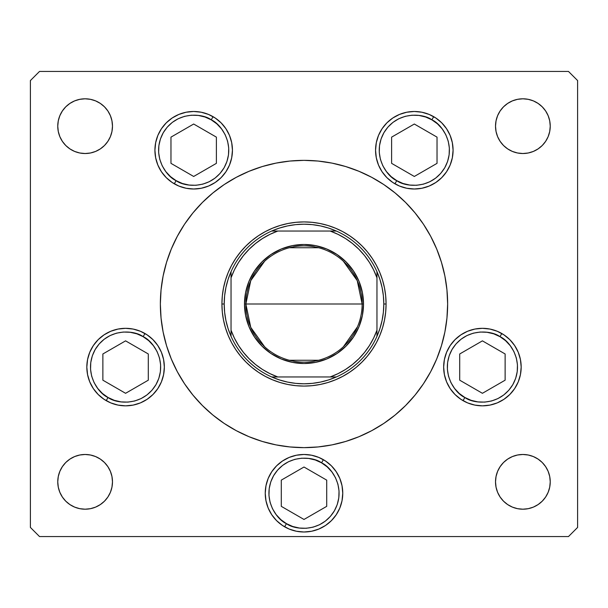 <?xml version="1.0" encoding="UTF-8"?>
<svg xmlns="http://www.w3.org/2000/svg" width="608" height="608" viewBox="0 0 608 608"><rect width="100%" height="100%" fill="white"/><g stroke="black" fill="none" stroke-linecap="round" stroke-linejoin="round"><path stroke-width="0.91" d="M343.444 165.878L332.021 163.119L343.444 165.878L332.021 163.119L318.083 161.052L304 160.36L289.917 161.052L275.979 163.119L262.306 166.546L249.029 171.296L236.292 177.323L224.2 184.566L212.876 192.964L202.434 202.434L192.964 212.876L184.566 224.2L177.323 236.292L182.02 228.152M273.676 163.598L262.306 166.546M161.302 287.584L162.587 278.829L161.052 289.917L160.36 304A143.64 143.64 0 0 1 304 160.36A143.64 143.64 0 0 1 447.64 304A143.64 143.64 0 0 0 430.662 236.261M264.556 442.122L275.979 444.881L264.556 442.122L275.979 444.881L289.917 446.948L304 447.64L318.083 446.948L332.021 444.881L345.694 441.454L358.971 436.704L371.708 430.677L383.8 423.434L395.124 415.036L405.566 405.566L415.036 395.124L423.434 383.8L430.677 371.708L425.98 379.848M334.324 444.402L345.694 441.454M446.698 320.416L445.413 329.171L446.948 318.083L447.64 304A143.64 143.64 0 0 1 304 447.64A143.64 143.64 0 0 1 160.36 304A143.64 143.64 0 0 0 177.338 371.739M445.413 329.171L446.948 318.083L445.413 329.171M162.587 278.829L161.052 289.917L162.587 278.829M177.338 236.261A143.64 143.64 0 0 0 160.36 304L161.052 318.083L163.119 332.021L166.546 345.694L171.296 358.971L167.626 349.098L171.296 358.971L177.323 371.708L184.566 383.8L192.964 395.124L202.434 405.566L212.876 415.036L224.2 423.434L236.292 430.677L249.029 436.704L262.306 441.454L275.979 444.881M430.662 371.739A143.64 143.64 0 0 0 447.64 304L446.948 289.917L444.881 275.979L441.454 262.306L436.704 249.029L440.374 258.902L436.704 249.029L430.677 236.292L423.434 224.2L415.036 212.876L405.566 202.434L395.124 192.964L383.8 184.566L371.708 177.323L358.971 171.296L345.694 166.546L332.021 163.119M423.487 224.276A143.64 143.64 0 0 0 383.724 184.513M371.739 177.338A143.64 143.64 0 0 0 236.261 177.338M224.276 184.513A143.64 143.64 0 0 0 184.513 224.276M232.438 150.244A38.76 38.76 0 0 1 193.678 189.004A38.76 38.76 0 0 1 154.918 150.244L155.663 142.682L157.867 135.409L161.454 128.706L166.273 122.839L172.148 118.013L178.851 114.433L186.116 112.229L193.678 111.484L201.24 112.229L208.514 114.433L215.217 118.013L221.092 122.839L225.91 128.706L229.49 135.409L231.694 142.682L232.438 150.244L231.694 157.806L229.49 165.072L225.91 171.775L221.092 177.65L215.217 182.468L208.514 186.056L201.24 188.26L193.678 189.004L186.116 188.26L178.851 186.056L172.148 182.468L166.273 177.65L161.454 171.775L157.867 165.072L155.663 157.806L154.918 150.244A38.76 38.76 0 0 1 193.678 111.484A38.76 38.76 0 0 1 232.438 150.244M453.082 150.244A38.76 38.76 0 0 1 414.322 189.004A38.76 38.76 0 0 1 375.562 150.244L376.306 142.682L378.51 135.409L382.09 128.706L386.908 122.839L392.783 118.013L399.486 114.433L406.76 112.229L414.322 111.484L421.884 112.229L429.149 114.433L435.852 118.013L441.727 122.839L446.546 128.706L450.133 135.409L452.337 142.682L453.082 150.244L452.337 157.806L450.133 165.072L446.546 171.775L441.727 177.65L435.852 182.468L429.149 186.056L421.884 188.26L414.322 189.004L406.76 188.26L399.486 186.056L392.783 182.468L386.908 177.65L382.09 171.775L378.51 165.072L376.306 157.806L375.562 150.244A38.76 38.76 0 0 1 414.322 111.484A38.76 38.76 0 0 1 453.082 150.244M521.178 367.08A38.76 38.76 0 0 1 482.418 405.84A38.76 38.76 0 0 1 443.658 367.08L444.402 359.518L446.606 352.245L450.186 345.549L455.012 339.674L460.887 334.856L467.582 331.269L474.856 329.065L482.418 328.32L489.98 329.065L497.253 331.269L503.948 334.856L509.823 339.674L514.642 345.549L518.229 352.245L520.433 359.518L521.178 367.08L520.433 374.642L518.229 381.915L514.642 388.611L509.823 394.486L503.948 399.304L497.253 402.891L489.98 405.095L482.418 405.84L474.856 405.095L467.582 402.891L460.887 399.304L455.012 394.486L450.186 388.611L446.606 381.915L444.402 374.642L443.658 367.08A38.76 38.76 0 0 1 482.418 328.32A38.76 38.76 0 0 1 521.178 367.08M342.76 493.24A38.76 38.76 0 0 1 304 532A38.76 38.76 0 0 1 265.24 493.24L265.985 485.678L268.189 478.405L271.776 471.709L276.594 465.834L282.469 461.016L289.165 457.429L296.438 455.225L304 454.48L311.562 455.225L318.835 457.429L325.531 461.016L331.406 465.834L336.224 471.709L339.811 478.405L342.015 485.678L342.76 493.24L342.015 500.802L339.811 508.075L336.224 514.771L331.406 520.646L325.531 525.464L318.835 529.051L311.562 531.255L304 532L296.438 531.255L289.165 529.051L282.469 525.464L276.594 520.646L271.776 514.771L268.189 508.075L265.985 500.802L265.24 493.24A38.76 38.76 0 0 1 304 454.48A38.76 38.76 0 0 1 342.76 493.24L342.015 500.802M164.342 367.08A38.76 38.76 0 0 1 125.582 405.84A38.76 38.76 0 0 1 86.822 367.08L87.567 359.518L89.771 352.245L93.358 345.549L98.177 339.674L104.052 334.856L110.747 331.269L118.02 329.065L125.582 328.32L133.144 329.065L140.418 331.269L147.113 334.856L152.988 339.674L157.814 345.549L161.394 352.245L163.598 359.518L164.342 367.08L163.598 374.642L161.394 381.915L157.814 388.611L152.988 394.486L147.113 399.304L140.418 402.891L133.144 405.095L125.582 405.84L118.02 405.095L110.747 402.891L104.052 399.304L98.177 394.486L93.358 388.611L89.771 381.915L87.567 374.642L86.822 367.08A38.76 38.76 0 0 1 125.582 328.32A38.76 38.76 0 0 1 164.342 367.08M549.716 476.505L550.24 481.84A27.36 27.36 0 0 1 522.88 509.2A27.36 27.36 0 0 1 495.52 481.84L496.044 476.505L497.602 471.367L500.133 466.64L503.53 462.49L507.68 459.093L512.407 456.562L517.545 455.004L522.88 454.48L528.215 455.004L533.353 456.562L538.08 459.093L542.23 462.49L545.627 466.64L548.158 471.367L549.716 476.505L550.24 481.84L549.716 487.175L548.158 492.313L545.627 497.04L542.23 501.19L538.08 504.587L533.353 507.118L528.215 508.676L522.88 509.2L517.545 508.676L512.407 507.118L507.68 504.587L503.53 501.19L500.133 497.04L497.602 492.313L496.044 487.175L495.52 481.84L496.044 476.505L497.602 471.367L500.133 466.64M112.48 126.16A27.36 27.36 0 0 1 85.12 153.52A27.36 27.36 0 0 1 57.76 126.16L58.284 120.825L59.842 115.687L62.373 110.96L65.77 106.81L69.92 103.413L74.647 100.882L79.785 99.324L85.12 98.8L90.455 99.324L95.593 100.882L100.32 103.413L104.47 106.81L107.867 110.96L110.398 115.687L111.956 120.825L112.48 126.16L111.956 131.495L110.398 136.633L107.867 141.36L104.47 145.51L100.32 148.907L95.593 151.438L90.455 152.996L85.12 153.52L79.785 152.996L74.647 151.438L69.92 148.907L65.77 145.51L62.373 141.36L59.842 136.633L58.284 131.495L57.76 126.16A27.36 27.36 0 0 1 85.12 98.8A27.36 27.36 0 0 1 112.48 126.16L111.956 131.495L110.398 136.633L107.867 141.36M550.24 126.16A27.36 27.36 0 0 1 522.88 153.52A27.36 27.36 0 0 1 495.52 126.16L496.044 120.825L497.602 115.687L500.133 110.96L503.53 106.81L507.68 103.413L512.407 100.882L517.545 99.324L522.88 98.8L528.215 99.324L533.353 100.882L538.08 103.413L542.23 106.81L545.627 110.96L548.158 115.687L549.716 120.825L550.24 126.16L549.716 131.495L548.158 136.633L545.627 141.36L542.23 145.51L538.08 148.907L533.353 151.438L528.215 152.996L522.88 153.52L517.545 152.996L512.407 151.438L507.68 148.907L503.53 145.51L500.133 141.36L497.602 136.633L496.044 131.495L495.52 126.16A27.36 27.36 0 0 1 522.88 98.8A27.36 27.36 0 0 1 550.24 126.16L549.716 131.495L548.158 136.633L545.627 141.36M111.956 476.505L112.48 481.84A27.36 27.36 0 0 1 85.12 509.2A27.36 27.36 0 0 1 57.76 481.84L58.284 476.505L59.842 471.367L62.373 466.64L65.77 462.49L69.92 459.093L74.647 456.562L79.785 455.004L85.12 454.48L90.455 455.004L95.593 456.562L100.32 459.093L104.47 462.49L107.867 466.64L110.398 471.367L111.956 476.505L112.48 481.84L111.956 487.175L110.398 492.313L107.867 497.04L104.47 501.19L100.32 504.587L95.593 507.118L90.455 508.676L85.12 509.2L79.785 508.676L74.647 507.118L69.92 504.587L65.77 501.19L62.373 497.04L59.842 492.313L58.284 487.175L57.76 481.84L58.284 476.505L59.842 471.367L62.373 466.64M30.4 527.44L30.4 80.56L30.4 527.44L39.52 536.56L568.48 536.56L39.52 536.56L30.4 527.44M577.6 80.56L577.6 527.44L577.6 80.56L568.48 71.44L39.52 71.44L568.48 71.44L577.6 80.56M264.556 165.878L275.979 163.119L264.556 165.878M334.324 163.598L345.694 166.546L334.324 163.598M343.444 442.122L332.021 444.881L343.444 442.122M273.676 444.402L262.306 441.454L273.676 444.402M568.48 536.56L577.6 527.44L568.48 536.56M39.52 71.44L30.4 80.56L39.52 71.44M180.796 377.849L177.323 371.708M427.204 230.151L430.677 236.292M100.32 148.907L95.593 151.438L90.455 152.996L85.12 153.52L79.785 152.996L74.647 151.438L69.92 148.907M62.373 141.36L59.842 136.633M58.284 131.495L57.76 126.16M59.842 115.687L62.373 110.96L65.77 106.81M79.785 99.324L85.12 98.8L90.455 99.324L95.593 100.882M104.47 106.81L107.867 110.96L110.398 115.687M497.602 115.687L500.133 110.96L503.53 106.81M517.545 99.324L522.88 98.8L528.215 99.324L533.353 100.882M542.23 106.81L545.627 110.96L548.158 115.687M538.08 148.907L533.353 151.438L528.215 152.996L522.88 153.52L517.545 152.996L512.407 151.438L507.68 148.907M500.133 141.36L497.602 136.633M496.044 131.495L495.52 126.16M69.92 459.093L74.647 456.562L79.785 455.004L85.12 454.48L90.455 455.004L95.593 456.562L100.32 459.093M107.867 466.64L110.398 471.367M110.398 492.313L107.867 497.04L104.47 501.19M90.455 508.676L85.12 509.2L79.785 508.676L74.647 507.118M65.77 501.19L62.373 497.04L59.842 492.313M548.158 492.313L545.627 497.04L542.23 501.19M528.215 508.676L522.88 509.2L517.545 508.676L512.407 507.118M503.53 501.19L500.133 497.04L497.602 492.313M507.68 459.093L512.407 456.562L517.545 455.004L522.88 454.48L528.215 455.004L533.353 456.562L538.08 459.093M545.627 466.64L548.158 471.367M57.76 481.84A27.36 27.36 0 0 1 85.12 454.48A27.36 27.36 0 0 1 112.48 481.84M495.52 481.84A27.36 27.36 0 0 1 522.88 454.48A27.36 27.36 0 0 1 550.24 481.84M152.988 339.674L147.113 334.856M133.144 329.065L125.582 328.32M93.358 345.549L89.771 352.245M118.02 405.095L125.582 405.84M140.418 402.891L141.246 402.534M157.814 388.611L161.394 381.915M265.985 485.678L265.24 493.24M296.438 531.255L304 532M311.562 531.255L313.872 530.723M489.98 329.065L482.418 328.32M467.582 331.269L466.123 331.915M450.186 345.549L446.606 352.245M455.012 394.486L460.887 399.304M474.856 405.095L482.418 405.84M514.642 388.611L518.229 381.915M435.845 118.005L435.419 117.732M231.694 142.682L229.49 135.409M215.202 118.005L213.469 116.911M172.148 118.013L166.273 122.839M166.273 177.65L172.148 182.468M184.513 383.724A143.64 143.64 0 0 0 224.276 423.487M236.261 430.662A143.64 143.64 0 0 0 371.739 430.662M383.724 423.487A143.64 143.64 0 0 0 423.487 383.724M430.677 371.708L436.704 358.971L441.454 345.694L444.881 332.021L446.948 318.083M177.323 236.292L171.296 249.029L166.546 262.306L163.119 275.979L161.052 289.917M221.92 304L222.315 295.952L223.501 287.987L225.454 280.174L228.167 272.589L231.61 265.308L235.752 258.4L240.548 251.932L245.959 245.959L251.932 240.548L258.4 235.752L265.308 231.61L272.589 228.167L280.174 225.454L287.987 223.501L295.952 222.315L304 221.92L312.048 222.315L320.013 223.501L327.826 225.454L335.411 228.167L342.692 231.61L349.6 235.752L356.068 240.548L362.041 245.959L367.452 251.932L372.248 258.4L376.39 265.308L379.833 272.589L382.546 280.174L384.499 287.987L385.685 295.952L386.08 304L385.685 312.048L384.499 320.013L382.546 327.826L379.833 335.411L376.39 342.692L372.248 349.6L367.452 356.068L362.041 362.041L356.068 367.452L349.6 372.248L342.692 376.39L335.411 379.833L327.826 382.546L320.013 384.499L312.048 385.685L304 386.08L295.952 385.685L287.987 384.499L280.174 382.546L272.589 379.833L265.308 376.39L258.4 372.248L251.932 367.452L245.959 362.041L240.548 356.068L235.752 349.6L231.61 342.692L228.167 335.411L225.454 327.826L223.501 320.013L222.315 312.048L221.92 304L222.315 312.048L221.92 304L224.2 304A79.8 79.8 0 0 1 231.04 271.677L228.068 279.444L225.925 287.478L224.633 295.693L224.2 304L224.633 312.307L225.925 320.522L228.068 328.556L231.04 336.323A79.8 79.8 0 0 1 224.2 304L221.92 304A82.08 82.08 0 0 1 304 221.92A82.08 82.08 0 0 1 386.08 304L385.685 295.952L386.08 304A82.08 82.08 0 0 0 304 221.92A82.08 82.08 0 0 0 221.92 304L222.315 295.952L221.92 304A82.08 82.08 0 0 0 304 386.08A82.08 82.08 0 0 0 386.08 304L385.685 312.048L386.08 304A82.08 82.08 0 0 1 304 386.08A82.08 82.08 0 0 1 221.92 304M440.374 349.098L436.704 358.971M167.626 258.902L171.296 249.029M384.499 287.987L382.546 280.174L379.833 272.589L376.39 265.308L372.248 258.4L367.452 251.932L362.041 245.959L356.068 240.548L349.6 235.752L342.692 231.61L349.6 235.752L356.068 240.548L362.041 245.959L367.452 251.932L372.248 258.4L376.39 265.308M312.048 222.315L304 221.92L295.952 222.315L304 221.92L312.048 222.315M287.987 223.501L280.174 225.454L272.589 228.167L265.308 231.61L258.4 235.752L251.932 240.548L245.959 245.959L240.548 251.932L235.752 258.4L231.61 265.308L235.752 258.4L240.548 251.932L245.959 245.959L251.932 240.548L258.4 235.752L265.308 231.61M223.501 320.013L225.454 327.826L228.167 335.411L231.61 342.692L235.752 349.6L240.548 356.068L245.959 362.041L251.932 367.452L258.4 372.248L265.308 376.39L258.4 372.248L251.932 367.452L245.959 362.041L240.548 356.068L235.752 349.6L231.61 342.692M295.952 385.685L304 386.08L312.048 385.685L304 386.08L295.952 385.685M320.013 384.499L327.826 382.546L335.411 379.833L342.692 376.39L349.6 372.248L356.068 367.452L362.041 362.041L367.452 356.068L372.248 349.6L376.39 342.692L372.248 349.6L367.452 356.068L362.041 362.041L356.068 367.452L349.6 372.248L342.692 376.39M264.647 346.796L250.762 327.37L245.86 304A58.14 58.14 0 0 0 304 362.14A58.14 58.14 0 0 0 362.14 304L363.508 304A59.508 59.508 0 0 1 304 363.508A59.508 59.508 0 0 1 244.492 304L362.14 304A58.14 58.14 0 0 1 304 362.14A58.14 58.14 0 0 1 245.86 304L250.762 280.63L264.647 261.204M357.481 326.8L343.353 346.796M318.683 360.255L289.317 360.255M271.677 231.04A79.8 79.8 0 0 1 336.323 231.04L328.556 228.068L320.522 225.925L312.307 224.633L304 224.2L295.693 224.633L287.478 225.925L279.444 228.068L271.677 231.04A79.8 79.8 0 0 0 231.04 271.677L231.04 336.323A79.8 79.8 0 0 0 271.677 376.96L279.444 379.932L287.478 382.075L295.693 383.367L304 383.8L312.307 383.367L320.522 382.075L328.556 379.932L336.323 376.96A79.8 79.8 0 0 1 271.677 376.96L336.323 376.96A79.8 79.8 0 0 0 376.96 336.323L379.932 328.556L382.075 320.522L383.367 312.307L383.8 304L386.08 304L383.8 304L383.367 295.693L382.075 287.478L379.932 279.444L376.96 271.677A79.8 79.8 0 0 1 376.96 336.323L376.96 271.677A79.8 79.8 0 0 0 336.323 231.04L271.677 231.04A79.8 79.8 0 0 0 231.04 271.677L231.04 330.197L234.361 338.056L238.526 345.511L243.489 352.458L249.189 358.811L255.542 364.511L262.489 369.474L269.944 373.639L277.803 376.96L330.197 376.96L338.056 373.639L345.511 369.474L352.458 364.511L358.811 358.811L364.511 352.458L369.474 345.511L373.639 338.056L376.96 330.197L376.96 277.803L373.639 269.944L369.474 262.489L364.511 255.542L358.811 249.189L352.458 243.489L345.511 238.526L338.056 234.361L330.197 231.04L277.803 231.04L269.944 234.361L262.489 238.526L255.542 243.489L249.189 249.189L243.489 255.542L238.526 262.489L234.361 269.944L231.04 277.803A77.52 77.52 0 0 1 277.803 231.04L271.677 231.04M384.499 320.013L382.546 327.826L379.833 335.411L376.39 342.692M287.987 384.499L280.174 382.546L272.589 379.833L265.308 376.39M223.501 287.987L225.454 280.174L228.167 272.589L231.61 265.308M320.013 223.501L327.826 225.454L335.411 228.167L342.692 231.61M440.374 258.902L436.704 249.029M167.626 349.098L171.296 358.971M363.508 304L362.368 315.613L358.978 326.77L353.476 337.06L346.081 346.081L337.06 353.476L326.77 358.978L315.613 362.368L304 363.508L292.387 362.368L281.23 358.978L270.94 353.476L261.919 346.081L254.524 337.06L249.022 326.77L245.632 315.613L244.492 304L245.632 292.387L249.022 281.23L254.524 270.94L261.919 261.919L270.94 254.524L281.23 249.022L292.387 245.632L304 244.492L315.613 245.632L326.77 249.022L337.06 254.524L346.081 261.919L353.476 270.94L358.978 281.23L362.368 292.387L363.508 304L245.86 304A58.14 58.14 0 0 1 304 245.86A58.14 58.14 0 0 1 362.14 304A58.14 58.14 0 0 0 304 245.86A58.14 58.14 0 0 0 245.86 304L244.492 304A59.508 59.508 0 0 1 304 244.492A59.508 59.508 0 0 1 363.508 304M376.96 336.323A79.8 79.8 0 0 1 336.323 376.96L330.197 376.96A77.52 77.52 0 0 0 376.96 330.197L376.96 336.323M271.677 376.96A79.8 79.8 0 0 1 231.04 336.323L231.04 330.197A77.52 77.52 0 0 0 277.803 376.96L271.677 376.96M336.323 231.04A79.8 79.8 0 0 1 376.96 271.677L376.96 277.803A77.52 77.52 0 0 0 330.197 231.04L336.323 231.04M289.317 247.745L318.683 247.745M343.353 261.204L357.238 280.63L362.14 304M213.058 116.675L211.234 119.837C220.833 123.751 236.672 145.054 224.086 167.8C210.68 190.068 184.315 187.006 176.122 180.652C166.524 176.738 150.693 155.435 163.271 132.688C176.685 110.42 203.049 113.476 211.234 119.837L213.058 116.675A38.76 38.76 0 0 1 227.248 169.624A38.76 38.76 0 0 1 174.298 183.806L176.122 180.652L170.529 176.639L165.824 171.616L162.192 165.771L159.767 159.326L158.642 152.54L158.87 145.662L160.428 138.958L163.271 132.688L167.284 127.095L172.307 122.383L178.152 118.75L184.596 116.326L191.383 115.208L198.261 115.429L204.964 116.994L211.234 119.837L216.828 123.842L221.54 128.866L225.173 134.71L227.597 141.155L228.714 147.949L228.494 154.827L226.928 161.53L224.086 167.8L220.081 173.394L215.057 178.098L209.213 181.731L202.768 184.156L195.974 185.28L189.096 185.052L182.392 183.494L176.122 180.652L174.298 183.806M170.97 163.354L193.678 176.464L216.387 163.354L216.387 137.134L193.678 124.024L170.97 137.134L170.97 163.354L170.97 137.134L193.678 124.024L216.387 137.134L216.387 163.354L193.678 176.464L170.97 163.354M396.766 180.652C387.167 176.738 371.328 155.435 383.914 132.688C397.32 110.42 423.685 113.476 431.878 119.837L433.702 116.675L431.878 119.837L437.471 123.842L442.176 128.866L445.808 134.71L448.233 141.155L449.358 147.949L449.13 154.827L447.572 161.53L444.729 167.8L440.716 173.394L435.693 178.098L429.848 181.731L423.404 184.156L416.617 185.28L409.739 185.052L403.036 183.494L396.766 180.652L391.172 176.639L386.46 171.616L382.827 165.771L380.403 159.326L379.286 152.54L379.506 145.662L381.072 138.958L383.914 132.688L387.919 127.095L392.943 122.383L398.787 118.75L405.232 116.326L412.026 115.208L418.904 115.429L425.608 116.994L431.878 119.837C441.476 123.751 457.307 145.054 444.729 167.8C431.315 190.068 404.951 187.006 396.766 180.652L394.942 183.806L396.766 180.652M391.613 163.354L414.322 176.464L437.03 163.354L437.03 137.134L414.322 124.024L391.613 137.134L391.613 163.354L391.613 137.134L414.322 124.024L437.03 137.134L437.03 163.354L414.322 176.464L391.613 163.354M108.026 397.488C98.428 393.574 82.597 372.271 95.175 349.524C108.581 327.256 134.953 330.311 143.138 336.672L144.962 333.511L143.138 336.672L148.732 340.685L153.436 345.709L157.077 351.553L159.501 357.99L160.618 364.785L160.398 371.663L158.832 378.366L155.99 384.636L151.985 390.23L146.961 394.934L141.109 398.574L134.672 400.999L127.878 402.116L121 401.888L114.296 400.33L108.026 397.488L102.433 393.475L97.728 388.451L94.096 382.607L91.664 376.17L90.546 369.375L90.774 362.497L92.332 355.794L95.175 349.524L99.188 343.93L104.211 339.226L110.056 335.586L116.493 333.161L123.287 332.044L130.165 332.272L136.868 333.83L143.138 336.672C152.737 340.586 168.568 361.889 155.99 384.636C142.584 406.904 116.219 403.849 108.026 397.488L106.202 400.649L108.026 397.488M102.874 380.19L125.582 393.3L148.291 380.19L148.291 353.97L125.582 340.86L102.874 353.97L102.874 380.19L102.874 353.97L125.582 340.86L148.291 353.97L148.291 380.19L125.582 393.3L102.874 380.19M286.444 523.648C276.845 519.734 261.014 498.431 273.592 475.684C286.999 453.416 313.371 456.471 321.556 462.832L323.38 459.671L321.556 462.832L327.15 466.845L331.854 471.869L335.494 477.713L337.919 484.15L339.036 490.945L338.808 497.823L337.25 504.526L334.408 510.796L330.395 516.39L325.371 521.094L319.527 524.734L313.09 527.159L306.295 528.276L299.417 528.048L292.714 526.49L286.444 523.648L280.85 519.635L276.146 514.611L272.506 508.767L270.081 502.33L268.964 495.535L269.192 488.657L270.75 481.954L273.592 475.684L277.605 470.09L282.629 465.386L288.473 461.746L294.91 459.321L301.705 458.204L308.583 458.432L315.286 459.99L321.556 462.832C331.155 466.746 346.986 488.049 334.408 510.796C321.001 533.064 294.629 530.009 286.444 523.648L284.62 526.809L286.444 523.648M281.291 506.35L304 519.46L326.709 506.35L326.709 480.13L304 467.02L281.291 480.13L281.291 506.35L281.291 480.13L304 467.02L326.709 480.13L326.709 506.35L304 519.46L281.291 506.35M464.862 397.488C455.263 393.574 439.432 372.271 452.01 349.524C465.416 327.256 491.781 330.311 499.974 336.672L501.798 333.511L499.974 336.672L505.567 340.685L510.272 345.709L513.904 351.553L516.336 357.99L517.454 364.785L517.226 371.663L515.668 378.366L512.825 384.636L508.812 390.23L503.789 394.934L497.944 398.574L491.507 400.999L484.713 402.116L477.835 401.888L471.132 400.33L464.862 397.488L459.268 393.475L454.564 388.451L450.923 382.607L448.499 376.17L447.382 369.375L447.602 362.497L449.168 355.794L452.01 349.524L456.015 343.93L461.039 339.226L466.891 335.586L473.328 333.161L480.122 332.044L487 332.272L493.704 333.83L499.974 336.672C509.572 340.586 525.403 361.889 512.825 384.636C499.419 406.904 473.047 403.849 464.862 397.488L463.038 400.649L464.862 397.488M463.038 400.649A38.76 38.76 0 0 1 446.622 381.946M446.591 381.877A38.76 38.76 0 0 1 443.658 367.08M459.709 380.19L482.418 393.3L505.126 380.19L505.126 353.97L482.418 340.86L459.709 353.97L459.709 380.19L459.709 353.97L482.418 340.86L505.126 353.97L505.126 380.19L482.418 393.3L459.709 380.19"/></g></svg>
